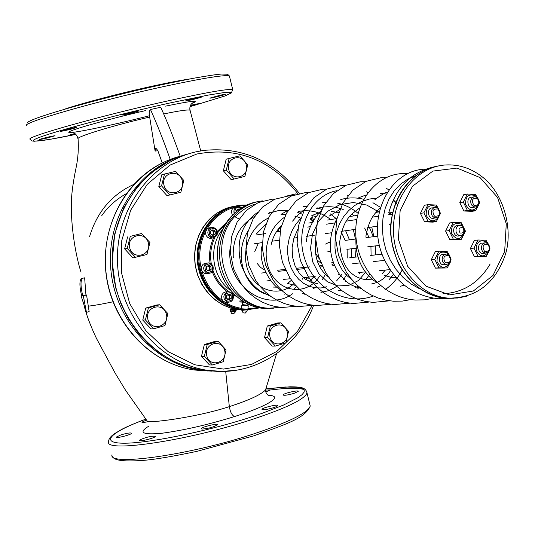 <?xml version="1.0" encoding="UTF-8"?>
<svg xmlns="http://www.w3.org/2000/svg" width="535" height="535" viewBox="0 0 535 535"><rect width="100%" height="100%" fill="white"/><g stroke="black" fill="none" stroke-linecap="round" stroke-linejoin="round"><path stroke-width="0.8" d="M287.235 331.887C290.311 343.945 272.924 349.194 269.988 337.01C266.918 324.852 284.379 319.743 287.235 331.887M275.338 346.078L267.594 337.578L270.376 325.929L280.862 322.846L288.546 331.352L285.797 342.935L275.338 346.078L272.235 346.098L264.517 337.632L267.594 337.578M270.376 325.929L267.293 326.029L277.745 322.959L280.862 322.846M267.293 326.029L264.517 337.632M224.667 350.485C227.85 362.75 209.814 368.2 206.771 355.802C203.594 343.43 221.711 338.133 224.667 350.485M212.375 364.99L204.343 356.37L207.232 344.493L218.113 341.297L226.078 349.917L223.222 361.734L212.375 364.99L209.473 364.937L201.468 356.35L204.343 356.37M207.232 344.493L204.35 344.52L215.197 341.337L218.113 341.297M204.35 344.52L201.468 356.35M166.378 314.139C169.669 326.638 151.017 331.988 147.881 319.348C144.597 306.742 163.329 301.553 166.378 314.139M153.712 328.784L145.42 319.937L148.409 307.892L159.664 304.763L167.89 313.604L164.934 325.588L153.712 328.784L151.01 328.878L142.745 320.064L145.42 319.937M148.409 307.892L145.721 308.073L156.936 304.95L159.664 304.763M145.721 308.073L142.745 320.064M148.389 242.977C151.706 255.603 132.874 260.592 129.704 247.839C126.394 235.112 145.313 230.277 148.389 242.977M135.609 257.489L127.236 248.441L130.259 236.403L141.621 233.487L149.927 242.536L146.944 254.506L132.968 257.883L124.622 248.869L127.236 248.441M130.259 236.403L141.621 233.487M127.638 236.885L124.622 248.869M182.315 180.823C185.571 193.369 167.107 197.977 163.998 185.304C160.747 172.651 179.292 168.197 182.315 180.823M169.762 195.007L161.55 185.906L164.506 174.049L175.647 171.361L183.799 180.462L180.87 192.252L167.007 195.656L158.821 186.588L161.55 185.906M158.821 186.588L161.771 174.785L164.506 174.049M246.347 165.148C249.491 177.48 231.702 181.92 228.699 169.468C225.563 157.036 243.432 152.749 246.347 165.148M234.203 179.031L226.292 170.063L229.134 158.44L239.867 155.845L247.725 164.813L244.91 176.376L231.24 179.727L223.349 170.792L226.292 170.063M223.349 170.792L226.185 159.223L229.134 158.44M290.264 195.924L292.752 195.402M286.018 196.205L295.668 193.911L296.062 194.272M287.308 196.071L295.668 193.911M122.589 114.691L122.074 114.998C122.455 115.46 139.695 111.226 138.538 110.952C134.432 111.467 129.116 112.718 122.589 114.691M60.983 131.376C68.346 129.951 73.496 128.647 76.431 127.45C76.151 126.982 59.051 131.142 60.141 131.416L60.983 131.376M44.786 138.625L55.058 135.776C54.837 135.328 38.346 139.327 39.349 139.588L44.786 138.625M74.833 133.482L68.386 135.408L75.542 134.024M190.246 106.077L199.508 103.442L190.567 105.295M220.788 95.056L209.84 98.119C210.222 98.52 226.459 94.481 225.349 94.26L220.788 95.056M190.5 99.296L185.444 100.954C185.859 101.389 202.745 97.196 201.575 96.949L190.5 99.296M170.237 159.45C163.449 140.284 156.862 123.638 150.475 109.521L160.714 107.247C167.027 121.117 173.527 137.455 180.215 156.247M86.456 312.36L81.133 296.062L81.587 295.641L83.32 295.855L86.456 312.36L89.144 311.617L86.556 294.979L85.941 295.046L84.644 277.825L81.608 278.481L84.644 277.825M126.126 193.737C115.888 199.595 107.722 206.965 101.637 215.846M133.723 184.441C111.668 194.646 96.935 212.087 89.539 236.758M190.159 110.665L190.045 110.23C188.266 109.441 179.486 110.685 163.703 113.968M150.475 109.521C149.232 110.658 148.957 113.179 149.673 117.071L155.117 151.077L157.885 150.776M149.673 117.071C113.42 125.33 74.198 137.381 78.11 138.973M162.259 162.954L157.765 150.455L155.832 148.142L155.117 151.077M84.209 306.02C86.516 315.209 90.602 326.022 96.474 338.454L115.159 373.136L125.571 390.282L147.205 421.025C146.175 423.807 196.298 417.541 229.334 406.633C249.216 400.14 261.294 394.556 265.547 389.888L266.129 388.102M81.133 296.062L81.654 295.922M81.587 295.641C79.361 285.911 79.367 280.186 81.608 278.481M82.678 295.541C80.451 285.784 80.457 280.052 82.698 278.347M82.771 295.902L85.941 295.046M83.32 295.855L86.556 294.979M63.685 109.468C81.895 103.201 122.97 92.448 155.605 85.453C169.829 82.397 181.218 80.23 189.778 78.953M201.942 429.09C208.683 428.515 213.839 427.077 217.411 424.763C218.026 422.984 201.133 427.131 201.274 428.722L201.942 429.09M267.299 409.268C273.231 407.998 276.735 406.774 277.819 405.597C278.481 403.865 261.889 407.824 261.976 409.375C262.076 409.924 263.855 409.89 267.299 409.268M294.089 393.339L298.269 391.353C298.911 389.741 282.941 393.526 283.015 394.964C284.078 395.666 287.77 395.124 294.089 393.339M265.821 391.961L270.342 389.915L265.554 390.062M146.476 420.035L141.869 422.168C142.083 422.663 144.022 422.516 147.7 421.74M121.157 434.815L116.182 437.142C115.674 438.733 131.797 434.627 131.543 433.23C130.6 432.574 127.136 433.103 121.157 434.815M140.13 439.737L139.461 440.385C138.906 442.104 155.625 437.884 155.391 436.366C152.067 435.791 146.985 436.914 140.13 439.737M149.125 425.967C138.01 432.561 142.176 435.002 161.617 433.296C184.027 430.267 208.336 424.683 234.557 416.544C267.052 406.339 285.142 395.686 268.062 395.345M234.557 416.544C231.983 415.407 230.237 412.104 229.334 406.633L225.69 371.31M232.618 299.312C227.482 302.81 225.021 301.238 225.242 294.591C230.378 291.1 232.839 292.678 232.618 299.312M231.26 298.443C228.017 300.65 226.465 299.66 226.599 295.46C229.843 293.26 231.401 294.25 231.26 298.443M231.133 295.574L228.893 294.136L226.666 295.521L226.673 298.343L228.913 299.774L231.147 298.39L231.133 295.574L229.849 295.668L228.131 294.571M228.318 299.439L229.856 298.483L229.849 295.668M229.856 298.483L231.147 298.39M232.865 299.66L231.006 301.633L228.465 302.255L226.392 301.613L224.225 299.025L223.824 296.718L224.372 294.457L226.693 292.117L228.799 291.689C232.845 292.739 234.203 295.4 232.865 299.66M227.99 294.658L228.733 294.952L229.856 297.079L229.562 298.289L228.251 299.399M227.228 302.335L225.048 302.215L223.155 301.091L221.885 299.199L221.483 296.892L222.032 294.645L223.416 292.886L225.369 291.963L227.676 291.782M227.863 294.731L229.06 295.614L229.528 297.099L229.234 298.316L228.151 299.339M216.662 235.039C211.479 238.456 208.998 236.831 209.218 230.164C214.401 226.76 216.882 228.385 216.662 235.039M215.291 234.143C212.02 236.303 210.456 235.273 210.589 231.066C213.866 228.913 215.431 229.936 215.291 234.143M215.164 231.26L212.91 229.782L210.656 231.127L210.663 233.962L212.93 235.44L215.177 234.089L215.164 231.26L213.9 231.474L212.047 230.257M212.455 235.173L213.913 234.297L213.9 231.474M213.913 234.297L215.177 234.089M216.922 235.42L212.943 237.955L210.81 237.493L208.409 235.092L207.801 232.812L208.148 230.498L209.392 228.612L212.348 227.342C216.728 228.191 218.253 230.879 216.922 235.42M211.833 230.384L212.776 230.732L213.906 232.885L213.612 234.096L212.415 235.146M211.786 238.142L209.553 238.222L207.553 237.259L206.109 235.467L205.507 233.193L205.855 230.893L207.085 229.013L208.971 227.917L211.191 227.542M211.693 230.471L212.803 231.066L213.552 232.531L213.291 234.149L212.328 235.099M234.858 212.776C234.878 207.841 237.025 206.236 241.298 207.941M236.249 211.572L237.353 209.232L239.774 208.924M239.346 209.218L238.877 208.851L236.664 210.175L236.584 211.305M237.747 209.493L238.577 209.767L237.975 209.359M234.149 213.411C233.374 209.573 234.718 207.246 238.175 206.443L241.653 207.714M232.411 215.117C230.632 210.85 231.762 208.115 235.801 206.911L237.092 206.657M237.593 209.586L238.376 209.914M243.592 312.868L244.896 313.042L243.592 312.868M243.258 312.821L245.257 313.082L243.258 312.821M247.03 311.223L241.847 310.601L243.164 312.841M236.35 205.881C213.686 209.927 196.338 233.675 197.843 259.281C199.14 284.901 218.996 307.177 241.974 309.457L247.197 310.032L247.07 311.169L245.257 313.082M241.967 309.451L241.446 308.795L245.993 309.07L247.872 309.498L247.197 310.073M241.452 308.748L241.86 305.171L246.414 305.452L248.293 305.886L247.805 309.564M241.104 302.195L239.887 301.793L243.733 301.907M240.148 299.553L239.887 301.793M242.268 300.998L242.195 301.64M243.82 301.961L241.024 301.847L242.783 302.549M241.934 305.111L242.529 304.636L247.765 305.231L247.886 304.121M242.542 304.609L242.816 302.235L244.207 302.188M232.096 313.463L233.387 313.624L232.096 313.463M231.769 313.41L233.741 313.671L231.769 313.41M235.487 311.838L230.384 311.223L231.682 313.43M230.384 311.189L230.725 310.032L235.654 310.674L235.527 311.791L233.741 313.671M230.505 310.093L229.99 309.444L234.45 309.725L236.316 310.146L235.647 310.708M212.469 270.57C207.279 274.047 204.791 272.442 205.012 265.761C210.208 262.297 212.696 263.895 212.469 270.57M211.098 269.687C207.821 271.88 206.249 270.87 206.39 266.651C209.673 264.457 211.238 265.474 211.098 269.687M210.977 266.798L208.71 265.34L206.45 266.711L206.463 269.546L208.73 271.004L210.984 269.627L210.977 266.798L209.72 266.945L207.914 265.788M208.202 270.703L209.727 269.774L209.72 266.945M209.727 269.774L210.984 269.627M212.736 270.931L210.944 272.85L208.489 273.512L206.37 272.944L204.082 270.429L203.581 268.122L204.617 264.838L206.303 263.387L208.409 262.879C212.642 263.849 214.08 266.53 212.736 270.931M207.734 265.888L208.583 266.216L209.72 268.363L209.426 269.58L208.142 270.67M207.359 273.639L205.106 273.612L203.153 272.556L201.795 270.69L201.294 268.396L201.762 266.109L203.093 264.29L205.032 263.294L207.239 263.026M207.6 265.969L208.884 266.831L209.372 268.028L209.105 269.613L208.055 270.616M427.98 204.691L424.516 205.239L420.41 213.385L423.86 212.863L427.98 204.691L436.266 205.025L438.473 208.683M440.185 212.723L440.432 213.485L436.346 221.637L428.06 221.35L423.86 212.863M420.41 213.385L424.596 221.838L432.855 222.125L436.346 221.637M424.596 221.838L428.06 221.35M438.981 216.354C434.587 222.62 430.334 222.306 426.221 215.404C425.867 207.152 429.144 204.149 436.052 206.39L437.817 208.155M433.47 208.021C425.606 206.216 427.813 221.751 434.848 217.745M438.867 251.196L435.37 251.57L431.284 259.749L434.774 259.408L438.867 251.196L447.099 251.41L449.46 255.362M451.038 259.181L450.824 260.98M450.437 261.983L447.18 267.975L438.947 267.808L434.774 259.408M431.284 259.749L435.45 268.122L447.18 267.975M435.45 268.122L438.947 267.808M449.634 263.14C445.053 269.065 440.86 268.59 437.055 261.709C436.874 253.61 440.151 250.641 446.885 252.808L448.858 254.847M444.578 254.54C436.827 252.326 438.292 267.928 445.488 264.27M477.982 240.001L474.385 240.409L470.405 248.481L473.99 248.1L477.982 240.001L486.014 240.242L488.147 243.766M489.003 251.397L486.101 256.606L478.069 256.412L473.99 248.1M470.405 248.481L474.465 256.76L486.101 256.606M474.465 256.76L478.069 256.412M488.442 252.025C483.881 257.683 479.808 257.101 476.224 250.266C476.11 242.328 479.32 239.439 485.84 241.613L487.579 243.358M483.64 243.331C475.949 241.017 477.514 256.726 484.59 252.868M453.172 222.48L449.641 222.961L445.595 231.066L449.119 230.618L453.172 222.48L461.33 222.767L465.437 231.14L461.411 239.259L453.252 239.018L449.119 230.618M445.595 231.066L449.721 239.433L457.853 239.673L461.411 239.259M449.721 239.433L453.252 239.018M464.34 232.852C460.662 240.041 456.429 240.329 451.647 233.721C450.865 225.215 454.021 222.018 461.137 224.132L463.664 227.221M458.462 225.737C451.072 224.225 452.831 238.877 459.645 235.581M467.349 194.031L463.778 194.613L459.772 202.645L463.337 202.09L467.349 194.031L475.434 194.386L477.421 197.642M479.434 202.524L479.32 203.307M478.758 204.825L475.515 210.797L467.43 210.489L463.337 202.09M459.772 202.645L463.858 211.004L471.923 211.318L475.515 210.797M463.858 211.004L467.43 210.489M478.029 205.808C473.629 211.786 469.496 211.338 465.624 204.477C465.37 196.392 468.573 193.476 475.247 195.723L476.779 197.214M472.8 197.348C464.995 195.415 467.269 211.064 474.184 206.878M315.409 252.961L319.388 259.1M331.239 262.926L333.178 262.411M330.195 242.362L328.497 242.589L325.588 244.074M326.892 251.022L329.593 251.417M462.528 226.091L460.194 225.322L458.294 225.823L456.796 227.248L455.994 229.314L456.047 231.615L456.943 233.695L458.508 235.139L460.434 235.674C465.216 233.849 465.911 230.652 462.528 226.091M316.86 259.829L320.866 263.033M332.021 264.471L333.726 263.869M462.755 227.709C458.95 227.408 458.074 229.174 460.127 233.013C463.932 233.307 464.808 231.541 462.755 227.709M241.165 256.88L239.366 257.027M239.379 257.134L241.165 256.94M305.766 279.43L306.528 278.013L309.357 278.24M392.583 212.549L388.731 212.876L392.128 214.622M280.969 307.371L268.991 308.193C228.639 307.451 205.962 247.551 234.33 216.949L234.745 216.648L239.038 218.982M280.935 227.428L278.762 228.913L278.033 231.635M258.358 243.171L254.76 251.637M257.228 263.481L260.471 267.36L264.618 269.961M448.791 254.8L446.585 254.051L444.652 254.499L443.094 255.884L442.224 257.937L442.211 260.244L443.06 262.357L444.598 263.862L446.524 264.457C451.473 262.685 452.229 259.468 448.791 254.8M487.86 243.545L485.646 242.79L483.767 243.258L482.262 244.649L481.44 246.688L481.453 248.969L482.309 251.049L483.827 252.513L485.713 253.075C490.488 251.296 491.204 248.12 487.86 243.545M437.918 208.222L435.457 207.433L433.537 207.975L432.039 209.439L431.263 211.539L431.357 213.86L432.3 215.939L433.918 217.37L435.878 217.872C440.659 215.993 441.342 212.776 437.918 208.222M477.233 197.502L474.786 196.713L472.92 197.268L471.475 198.732L470.733 200.812L470.847 203.099L471.79 205.146L473.381 206.55L475.301 207.025C479.928 205.146 480.57 201.969 477.233 197.502M448.898 255.636C443.769 255.275 442.592 257.649 445.354 262.765C450.477 263.12 451.654 260.746 448.898 255.636M487.994 244.361C482.991 243.987 481.841 246.327 484.536 251.39C489.538 251.758 490.689 249.417 487.994 244.361M438.018 209.024C432.855 208.59 431.671 210.957 434.453 216.127C439.603 216.555 440.793 214.187 438.018 209.024M477.36 198.284C472.325 197.836 471.168 200.17 473.883 205.286C478.912 205.728 480.076 203.394 477.36 198.284M336.782 190.721C311.691 195.168 294.932 227.683 304.415 257.796C313.436 288.031 346.145 306.328 373.249 296.009M384.805 289.97C392.021 284.861 397.779 278.26 402.079 270.168M397.545 204.684L393.961 200.424M415.668 175.788L407.717 179.151L400.454 184.267L394.135 190.968L388.992 199.053L385.213 208.275L382.96 218.34L382.324 228.913L383.354 239.653L386.036 250.213L390.309 260.244L396.047 269.426L403.082 277.451L411.208 284.078L420.176 289.094M442.96 293.789C463.35 292.632 479.086 282.687 490.174 263.969M294.023 283.463C281.136 296.845 258.224 292.257 249.256 273.265C239.968 254.493 248.528 227.288 268.356 218.086M281.062 214.588L285.797 214.461M295.24 216.033L300.703 218.126M319.629 276.073C309.404 293.34 285.376 294.203 273.151 276.836C260.619 259.796 265.22 230.083 284.386 217.357M298.503 211.412C310.287 209.345 321.027 212.061 330.73 219.557M341.022 231.394L345.142 240.402M347.108 249.303L347.235 258.01M342.173 274.014L336.548 280.962M326.832 286.76L321.053 287.977L315.115 287.817L309.263 286.285L303.719 283.403L298.704 279.277L294.431 274.034L291.073 267.848L288.78 260.94L287.669 253.55L287.803 245.939L289.201 238.383L291.842 231.133L295.661 224.466L300.53 218.608M316.205 208.764C325.267 205.814 334.275 206.069 343.229 209.519M351.809 214.14L354.09 215.852M364.656 228.024L368.896 237.293M370.936 246.441L371.096 255.389M365.993 271.827L358.443 280.547L348.673 285.443L337.886 285.911L327.44 281.805L318.666 273.525L312.741 261.949L310.527 248.374L312.44 234.33L318.425 221.43L327.935 211.138L340.013 204.597L353.428 202.518L366.803 205.072L378.807 211.934M389.654 224.459L390.684 226.272M390.57 270.576C385.742 277.986 379.382 282.453 371.504 283.978M352.01 279.745L346.707 275.438L342.179 269.914L338.608 263.354L336.161 255.998L334.963 248.106L335.091 239.961L336.568 231.856L339.371 224.091L343.43 216.936L348.613 210.663L354.758 205.48L361.673 201.581L369.137 199.087L376.901 198.077M393.613 201.073L395.846 202.043M26.844 125.705C18.618 123.565 99.563 100.272 166.994 85.854C204.37 77.903 225.168 74.606 229.388 75.957L232.738 89.639C228.605 88.629 207.894 92.18 170.591 100.299C103.302 115.005 22.309 137.796 30.375 139.347L31.926 140.959L34.387 141.233L49.133 139.501L75.923 134.372C38.152 142.256 21.159 143.661 42.853 136.164C64.053 128.781 123.017 113.346 170.297 102.894L208.068 95.123L224.031 92.562L231.1 92.314L231.207 93.037L224.847 96.006L190.072 106.666L224.653 96.079L231.367 92.903L232.738 89.639L232.805 90.375M145.52 110.591C104.88 119.974 64.849 131.503 69.028 132.446C72.232 133.63 113.313 125.009 149.439 115.741M190.045 110.23C189.236 106.017 190.948 103.155 195.181 101.643L191.777 103.516C200.852 99.811 192.132 100.68 165.609 106.131M88.021 306.154C92.936 305.719 101.249 304.268 112.965 301.814M84.122 305.659L84.416 306.114M165.589 83.908L192.587 78.418C207.179 75.843 216.869 74.378 221.657 74.037L227.515 74.225L229.388 75.957L229.568 76.712M29.318 123.338C14.699 122.602 96.106 98.714 165.569 83.915M145.808 419.126C111.427 431.805 99.109 442.866 122.95 443.201C146.343 443.669 204.136 432.126 248.762 417.815L261.715 413.495L283.356 405.122L297.841 397.759L302.061 394.656L304.181 392.028L304.214 389.908L302.221 388.336L298.296 387.32L285.162 387.006L266.129 388.878M212.141 371.156L200.003 370.153C153.98 363.66 114.323 319.275 110.698 267.6C106.732 215.953 139.635 166.967 184.488 154.996M208.269 371.009L194.359 369.999C148.315 363.526 108.765 318.913 105.582 267.293C102.058 215.685 135.649 167.201 180.703 156.12M111.996 454.743C107.582 466.547 189.591 455.165 253.69 433.912C289.208 422.028 308.053 412.739 310.226 406.052L309.752 404.112M145.794 419.112C121.004 428.769 122.435 429.103 114.798 433.504C110.591 436.333 108.531 439.048 108.612 441.656C104.051 452.924 186.013 441.074 250.246 420.089C285.837 408.352 304.756 399.297 307.01 392.924L306.756 391.373M303.967 389.527C298.176 387.755 286.974 387.908 270.362 389.995M299.326 193.456C274.381 160.654 242.221 146.343 202.845 150.516L195.375 151.967C149.232 162.54 114.35 211.867 117.613 264.818C120.509 317.783 160.854 363.753 207.874 370.374L221.951 371.397L235.922 370.307M188.347 153.926C142.878 165.081 108.946 214.1 112.504 266.31C115.707 318.539 155.638 363.666 202.103 370.213L216.18 371.23M297.895 193.777C271.258 159.838 237.58 146.577 196.853 154.006L170.016 165.094L147.265 184.334L130.66 210.215L121.773 240.529L121.445 272.609L129.717 303.592L145.808 330.73L168.197 351.696L194.854 364.79L223.429 369.076L251.517 364.422L276.883 351.401L297.58 331.225L312.106 305.579M312.721 221.37L311.062 217.17M235.527 206.042C212.81 210.181 195.522 234.149 197.241 259.823C198.746 285.503 218.902 307.625 241.967 309.558M249.537 309.604L248.641 309.651M233.895 206.39C210.803 210.028 192.981 234.19 194.74 260.171C196.265 286.165 216.989 308.401 240.362 309.792L241.934 309.865M222.533 229.575C207.975 246.628 211.893 277.304 230.21 290.164M225.235 224.459L217.564 232.852M214.923 237.44C210.957 245.732 209.753 254.553 211.298 263.915M212.963 270.442C216.167 279.551 221.564 286.646 229.147 291.722M232.337 293.581L234.103 294.437M226.646 222.239L217.377 231.341M213.552 237.901C209.934 245.866 208.784 254.306 210.095 263.213M212.261 271.666C215.431 280.139 220.52 286.854 227.522 291.816M232.672 294.825L236.015 296.236M245.284 205.708C221.61 205.674 200.672 227.509 199.816 253.871C198.679 280.206 217.892 304.99 241.499 308.341M247.952 308.822L258.144 307.578M242.268 205.065L246.809 204.992L242.268 205.065C218.614 206.497 198.699 229.328 198.706 255.757C198.452 282.172 218.166 306.314 241.827 309.263M247.705 309.645L259.783 307.892L247.705 309.645M254.961 204.169C247.518 206.557 241.011 210.736 235.447 216.702M480.022 177.56L456.997 168.09L432.882 171.093L412.518 186.227L400.133 210.609L398.388 239.292L407.67 266.336L425.98 286.171L449.467 294.899L473.355 290.986L492.982 275.465L504.665 251.51L506.277 223.744L497.537 197.422L480.022 177.56M262.805 200.872C238.363 203.019 218.434 227.696 219.531 255.242C220.346 282.801 241.967 306.869 266.524 308.327L273.338 308.267M257.469 201.722C233.869 205.607 215.739 230.565 217.618 257.342C219.256 284.132 240.503 307.01 264.417 308.448L270.971 308.407M437.924 166.077C410.211 170.505 388.771 201.274 391.005 234.591C392.951 267.921 418.069 296.457 446.123 298.316L448.811 298.162C476.083 297.915 494.815 283.737 505 255.643C513.607 231.12 504.525 192.286 480.243 175.4C469.69 167.816 458.201 164.332 445.769 164.961C416.792 166.412 392.483 196.592 393.446 231.16C394.061 265.734 419.761 296.283 448.811 298.162L457.672 298.028L466.346 296.296M425.633 169.856C405.51 180.148 393.92 198.057 390.851 223.576C389.42 233.18 391.928 246.501 398.368 263.534C409.676 283.998 425.599 295.594 446.123 298.316L454.034 298.269M189.704 108.852L200.772 151.104M81.019 272.201C75.783 255.87 71.489 229.876 71.349 208.222C70.968 198.131 72.566 184.542 76.137 167.455C78.103 158.039 78.745 148.396 78.063 138.538M268.503 395.653C266.249 393.546 265.266 391.627 265.547 389.888L276.535 353.762M211.974 371.15L194.359 369.999C151.599 363.88 114.062 325.374 106.666 278.187C99.089 231.033 122.956 182.301 162.072 163.041M112.236 455.934C113.333 458.876 116.416 462.059 141.474 460.521C153.244 459.759 171.815 456.683 197.181 451.293L253.51 435.938C284.078 424.864 305.251 418.591 310.226 406.052L307.01 392.924C306.247 389.634 303.98 387.815 300.209 387.46C297.406 387.106 298.717 386.932 290.171 386.792L266.136 388.851M169.341 161.015L152.014 172.15L137.1 186.929L123.679 207.901L114.684 234.103L112.169 262.123L115.861 288.338L121.004 303.907L128.199 318.506L137.274 331.8L148.001 343.517L160.146 353.388L173.414 361.225L187.504 366.863L202.103 370.213L207.874 370.374C252.801 377.489 297.453 348.873 313.624 305.358M72.359 132.406L69.737 132.453C73.75 131.791 76.518 133.824 78.056 138.545M313.677 220.34L311.798 215.665M228.465 302.255L226.111 302.409M212.943 237.955L210.636 238.322M236.283 205.901C216.795 210.569 204.31 223.583 198.819 244.936C192.446 274.89 214.12 306.909 241.974 309.457L241.847 310.561M247.745 305.204L248.28 305.873M236.316 310.146L236.41 309.344M229.996 309.404L230.17 307.886M208.489 273.512L206.189 273.766M328.704 251.524L330.536 251.296M346.901 249.33L356.223 248.213M367.705 246.829L379.342 245.431M457.906 235.982L460.434 235.674M345.242 240.389L355.902 238.991M366 237.667L377.697 236.136M457.672 225.65L459.204 225.449M247.631 309.705L248.541 309.658M277.484 270.242L285.229 269.439M296.196 268.296L309.698 266.891M319.301 265.888L321.99 265.614M224.807 208.938L216.575 213.298L209.285 219.35L203.24 226.873L198.666 235.581L195.743 245.15L194.586 255.208L195.248 265.373L197.696 275.244L201.842 284.439L207.513 292.618L214.488 299.46L222.5 304.723L231.24 308.207L241.947 309.698M272.97 287.068L277.097 287.181M287.576 283.517L291.495 280.179M314.185 276.575L309.163 281.417M295.775 285.489L287.349 283.41M311.872 215.558L316.212 216.621M331.346 211.298L338.642 212.656M360.316 272.348L359.44 273.438M346.279 281.377L345.637 281.49M385.401 270.055L382.298 273.525M372.079 279.13L365.666 279.651M395.94 277.404L391.948 277.478L384.15 275.411M303.198 277.578L302.335 279.196M296.751 286.546L294.11 288.913M285.663 293.728L284.306 294.197M268.664 294.778C245.023 289.997 232.651 254.948 247.986 231.187M268.269 213.478L278.039 210.69L288.184 210.369M297.741 212.382L302.302 214.207M310.246 218.996L314.052 222.199M324.678 275.612L322.451 279.471M316.325 286.499L313.55 288.659M304 293.093L302.502 293.447M281.477 290.09C273.392 287.73 256.86 264.464 262.177 245.418M281.49 214.074L288.311 210.168M303.385 206.403L306.649 206.329M316.994 207.787L321.762 209.372M330.102 213.732L336.314 218.668M345.617 230.739L349.482 239.834M351.381 248.795L351.589 257.536M347.315 273.586L343.564 279.651M336.809 286.359L329.266 290.525L320.926 292.398M292.565 221.122L298.142 214.696L304.729 209.432M322.01 202.745L325.848 202.324M337.157 203.073C344.881 204.671 351.823 208.068 357.968 213.271M369.377 227.355L373.356 236.704M375.329 245.913L375.57 254.894M369.805 274.08L365.746 279.718M358.256 286.118L355.153 287.823M342.072 290.799L338.448 290.579M306.301 241.646C307.779 229.829 312.647 219.684 320.906 211.218M340.762 199.548C348.332 197.462 355.942 197.361 363.579 199.254M372.922 202.718L380.245 207.232M393.459 274.462L389.072 279.685M380.679 285.743L377.329 287.188M361.005 288.439C352.438 285.443 349.221 285.984 338.976 273.566C328.136 256.492 327.474 238.095 336.996 218.367M358.824 197.676L366.234 194.927M380.305 193.356L386.029 193.991M404.085 285.168L400.314 286.319M377.503 282.881C373.45 280.032 371.959 280.5 364.054 270.115C357.982 260.619 355.293 249.738 355.996 237.486M374.854 199.715C380.465 195.442 384.571 192.914 387.173 192.125M256.151 234.109L265.561 224.573M320.498 212.174L311.851 215.572M297.801 229.368L293.902 238.155L292.117 247.605L292.531 257.054L295.039 265.828L299.292 273.204L304.93 278.835L311.016 282.212L317.409 283.63M328.737 277.17C318.225 269.078 313.898 256.78 315.744 240.282M329.005 216.207L339.785 209.58M365.632 279.651C349.529 277.056 340.869 264.504 339.651 241.994C343.343 219.089 350.318 215.13 359.627 207.961M365.86 236.283C369.331 217.992 374.467 213.987 379.957 208.189M296.464 216.394L294.678 216.976M281.463 225.416C276.113 230.926 272.636 237.507 271.024 245.144M270.376 212.656L269.185 212.669M254.64 216.347C239.486 225.061 232.364 238.831 233.287 257.656M448.731 298.443L438.259 298.751C413.027 295.768 394.643 281.818 383.1 256.907C366.254 217.605 388.998 170.859 424.268 169.194L425.492 169.14M271.178 296.664L260.257 291.053C251.37 284.673 244.883 275.505 240.81 263.534C236.002 240.964 241.552 223.938 257.462 212.462M274.957 199.12L272.027 199.201L258.318 202.531L246.287 210.429L237.105 222.152L231.615 236.63L230.358 252.634L233.541 268.744L240.91 283.403L245.358 289.087L250.44 294.15L256.071 298.497L262.163 302.054L268.617 304.763L275.324 306.575L282.172 307.458L296.236 306.314M291.468 195.924L288.251 196.004L274.549 199.294L262.478 207.112L253.182 218.728L247.478 233.133L245.913 249.129L248.701 265.347L255.65 280.286L260.171 286.466L265.413 291.983L271.272 296.731L277.658 300.63L284.453 303.592L291.535 305.572L298.777 306.528L313.303 305.318M308.695 192.6L305.171 192.667L291.04 196.111L278.648 204.323L269.199 216.501L263.561 231.561L262.277 248.213L265.574 264.999L273.191 280.293L277.805 286.258L283.082 291.575L288.94 296.143L295.28 299.881L301.994 302.73L308.976 304.636L316.105 305.565L331.111 304.275M326.691 189.129L322.839 189.183L308.581 192.647L296.069 200.913L286.492 213.184L280.708 228.385L279.277 245.231L282.426 262.27L289.91 277.886L294.618 284.165L300.035 289.776L306.067 294.598L312.614 298.557L319.569 301.566L326.805 303.579L334.201 304.555L349.723 303.185M345.51 185.498L341.303 185.545L326.765 189.096L314.025 197.589L304.301 210.195L298.476 225.81L297.112 243.097L300.429 260.558L308.187 276.541L312.988 282.895L318.492 288.559L324.618 293.434L331.259 297.433L338.307 300.476L345.637 302.509L353.12 303.499L369.19 302.041M365.211 181.713L360.61 181.739L346.145 185.224L333.399 193.556L323.561 205.968L317.469 221.39L315.677 238.577L318.439 256.111L325.574 272.389L330.449 279.43L336.154 285.73L342.567 291.167L349.589 295.628L357.079 299.032L364.91 301.305L372.922 302.395L389.567 300.83M385.855 177.754L380.833 177.754L365.913 181.392L352.839 190.139L342.835 203.146L336.789 219.263L335.271 237.172L338.515 255.329L346.305 272.048L351.301 278.909L357.072 285.041L363.512 290.324L370.521 294.658L377.971 297.962L385.728 300.168L393.66 301.238L402.36 301.091L410.927 299.567M407.51 173.608L402.026 173.581C371.825 175.166 349.569 210.375 357.26 245.899C363.232 274.836 387.928 298.396 415.414 300.028L424.449 299.861L433.343 298.229M312.186 220.54L310.574 218.233M355.447 257.108L356.103 248.227M355.454 239.051L353.347 229.635M357.567 288.987L358.611 287.863M373.858 236.637L371.725 227.014M347.937 195.482L347.248 195.074M367.846 192.667L366.482 191.824M388.724 189.825L386.631 188.46M388.805 212.576C396.081 187.089 411.321 171.822 434.52 166.78M292.498 293.802C265.795 313.677 224.426 284.011 230.304 246.635M305.111 293.916L304.736 294.303M266.865 280.908L270.543 280.574M283.61 279.377L290.492 278.748M303.365 277.565L315.175 276.488M326.577 275.438L327.467 275.358M338.575 274.341L339.484 274.261M358.651 272.502L365.298 271.894M379.716 270.576L389.928 269.64M261.441 273.044L265.734 272.603M278.086 271.339L285.757 270.549M296.798 269.419L303.726 268.704M319.91 267.045L322.538 266.778M332.703 265.734L334.435 265.554M352.659 263.688L360.162 262.912M373.597 261.535L384.665 260.405M443.482 264.731L446.524 264.457M443.542 254.359L445.561 254.152M349.756 257.736L357.968 256.833M370.635 255.436L382.023 254.185M482.583 253.383L485.713 253.075M482.516 243.137L484.703 242.897M254.627 243.706L262.197 242.629M272.034 241.225L279.223 240.202M293.916 238.108L297.032 237.66M306.341 236.336L315.677 235.005M325.193 233.648L331.493 232.752M341.631 231.307L355.708 229.301M367.719 227.589L377.242 226.231M255.917 235.039L265.668 233.541M276.321 231.902L280.119 231.314M307.638 227.087L310.36 226.666M326.497 224.185L334.729 222.921M346.305 221.142L356.618 219.557M372.534 217.11L378.145 216.247M388.764 214.609L391.058 214.261M432.862 218.307L435.878 217.872M432.44 207.894L434.42 207.593M308.755 223.041L312.44 222.453M327.621 220.046L336.876 218.581M349.622 216.561L357.454 215.317M375.951 212.382L378.994 211.9M472.191 207.486L475.301 207.025M471.683 197.208L473.823 196.867M248.314 204.343C232.611 212.041 221.43 223.162 217.732 246.923C214.067 277.13 236.885 306.936 264.417 308.448L273.271 308.267"/></g></svg>
